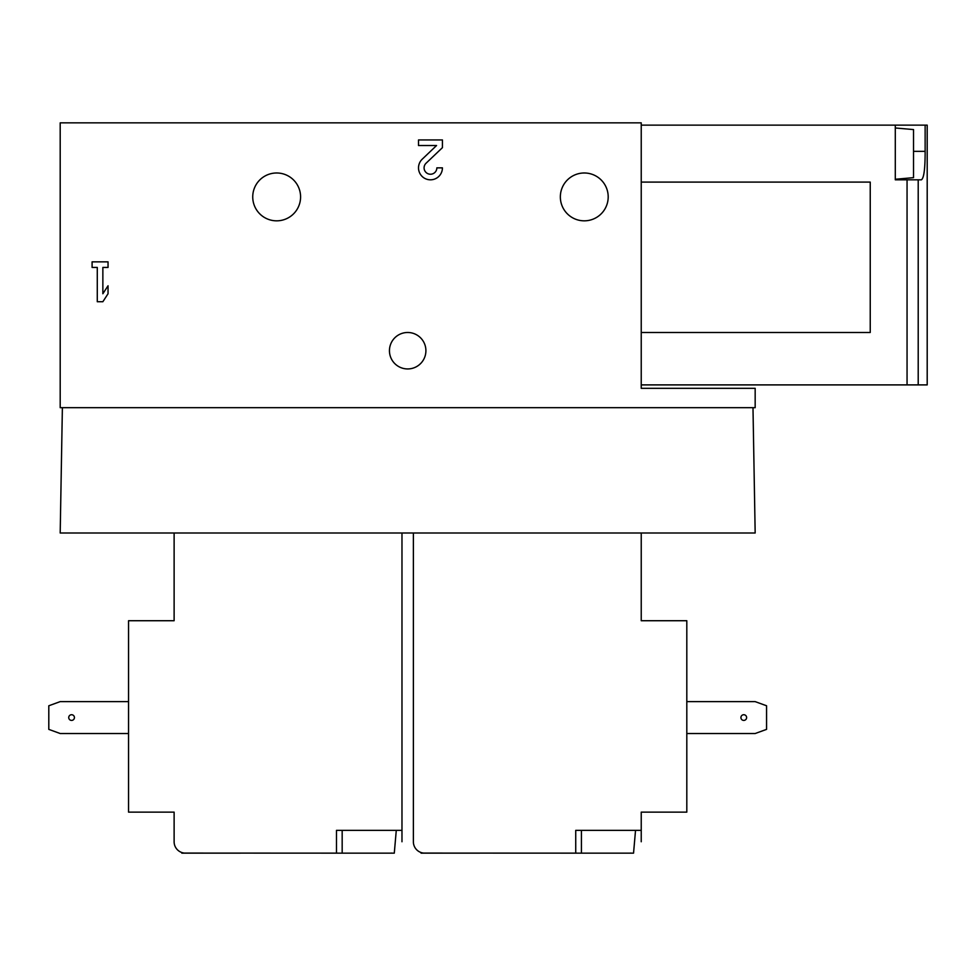 <?xml version="1.0" encoding="UTF-8"?>
<svg xmlns="http://www.w3.org/2000/svg" width="976" height="976" viewBox="0 0 976 976"><rect width="100%" height="100%" fill="white"/><g stroke="black" fill="none" stroke-linecap="round" stroke-linejoin="round"><path stroke-width="1.46" d="M342.173 853.146L394.292 853.146L396.28 830.356L342.173 830.356L342.173 853.146L184.293 853.085M391.815 853.085L390.595 853.146M581.428 853.146L633.546 853.146L635.535 830.356L581.428 830.356L581.428 853.146L423.547 853.085M631.069 853.085L629.837 853.146M752.984 407.675L755.168 533.006L60.195 533.006L62.379 407.675M641.232 125.135L927.2 125.135L927.2 384.898L641.232 384.898M60.195 407.675L755.168 407.675L755.168 388.314L641.232 388.314L641.232 122.854L60.195 122.854L60.195 407.675M102.858 267.436L108.043 267.436L108.043 261.849L92.098 261.849L92.098 267.436L97.283 267.436L97.283 301.73L102.858 301.73L108.043 293.752L108.043 285.773L102.858 293.752L102.858 267.436M422.218 159.198A11.968 11.968 0 0 0 425.756 178.852A11.968 11.968 0 0 0 442.433 167.86L436.845 167.86A6.381 6.381 0 0 1 427.952 173.716A6.381 6.381 0 0 1 426.061 163.236L442.433 147.657L442.433 139.946L418.509 139.946L418.509 145.522L436.565 145.522L422.218 159.198M389.448 350.713A18.227 18.227 0 0 0 416.789 366.5A18.227 18.227 0 0 0 416.789 334.927A18.227 18.227 0 0 0 389.448 350.713M560.346 196.908A23.924 23.924 0 0 0 596.238 217.624A23.924 23.924 0 0 0 596.238 176.192A23.924 23.924 0 0 0 560.346 196.908M252.735 196.908A23.924 23.924 0 0 0 288.628 217.624A23.924 23.924 0 0 0 288.628 176.192A23.924 23.924 0 0 0 252.735 196.908M913.524 151.341L925.138 151.341L925.138 125.135M925.138 151.341C925.175 168.689 923.93 178.181 921.393 179.816L895.297 179.816L895.297 125.135M641.232 332.487L870.238 332.487L870.238 182.097L641.232 182.097M895.297 179.255L913.524 177.656L913.524 129.576L895.297 127.978M641.232 841.751L641.232 812.13L686.811 812.13L686.811 620.724L641.232 620.724L641.232 533.006M413.373 533.006L413.373 841.751A11.395 11.395 0 0 0 424.767 853.146M641.232 830.356L575.73 830.356L575.73 853.146M421.01 852.512L421.071 853.146L479.741 853.146M686.811 733.525L755.168 733.525L766.563 729.377L766.563 705.77L755.168 701.622L686.811 701.622M740.93 717.567A2.843 2.843 0 0 0 745.2 720.032A2.843 2.843 0 0 0 745.2 715.103A2.843 2.843 0 0 0 740.93 717.567M401.978 533.006L401.978 841.751M174.118 533.006L174.118 620.724L128.551 620.724L128.551 812.13L174.118 812.13L174.118 841.751A11.395 11.395 0 0 0 185.513 853.146M401.978 830.356L336.476 830.356L336.476 853.146M181.756 852.512L181.817 853.146L240.486 853.146M128.551 701.622L60.195 701.622L48.8 705.77L48.8 729.377L60.195 733.525L128.551 733.525M68.735 717.567A2.843 2.843 0 0 0 73.005 720.032A2.843 2.843 0 0 0 73.005 715.103A2.843 2.843 0 0 0 68.735 717.567M918.209 384.898L918.209 179.816M907.058 384.898L907.058 179.816"/></g></svg>
